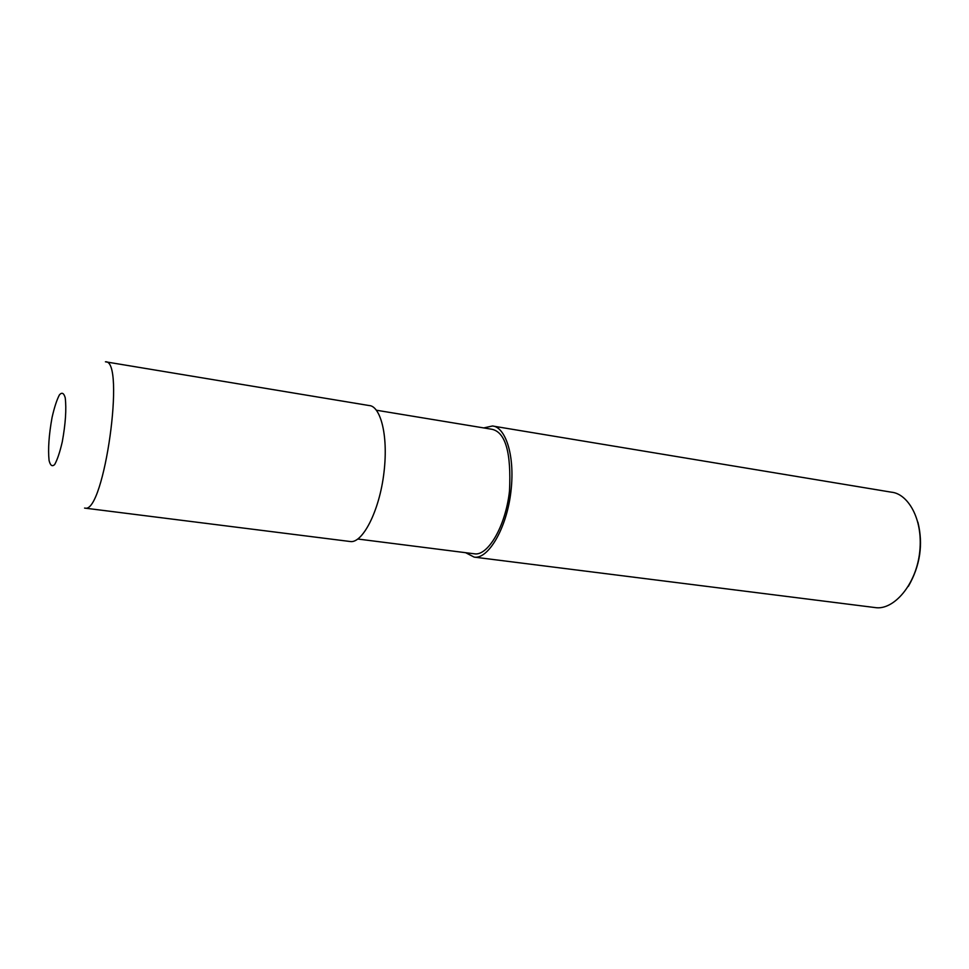 <?xml version="1.0" encoding="UTF-8"?>
<svg xmlns="http://www.w3.org/2000/svg" width="969" height="969" viewBox="0 0 969 969"><rect width="100%" height="100%" fill="white"/><g stroke="black" fill="none" stroke-linecap="round" stroke-linejoin="round"><path stroke-width="1.45" d="M84.569 508.083L350.197 541.514C362.152 543.754 379.412 511.814 383.978 472.424C388.642 433.107 379.691 405.805 369.165 405.551L105.778 361.861M357.791 539.018L474.495 553.82C487.54 556.133 505.467 527.16 509.488 491.126C511.39 452.777 505.527 432.162 491.877 429.267L376.396 410.226M465.617 552.693L474.168 557.114C487.867 559.549 506.739 529.062 510.978 491.113C515.326 453.238 504.474 426.566 492.458 425.997L483.737 427.923M474.168 557.114L875.346 607.599C893.636 610.494 916.529 584.573 919.787 551.276C923.178 518.027 907.347 493.584 891.444 492.191L492.458 425.997M908.353 586.366C920.187 565.702 923.372 544.287 917.885 522.146M85.006 508.131C104.167 513.982 125.764 359.16 105.427 361.8L105.427 361.8M52.047 417.554C48.922 434.863 47.917 449.156 49.068 460.445C50.315 465.556 52.181 466.913 54.676 464.514C57.341 459.778 59.872 452.208 62.282 441.791C65.553 423.695 66.546 409.027 65.226 397.811C63.869 393.014 61.931 392.033 59.424 394.868C56.783 399.894 54.325 407.464 52.047 417.554"/></g></svg>
